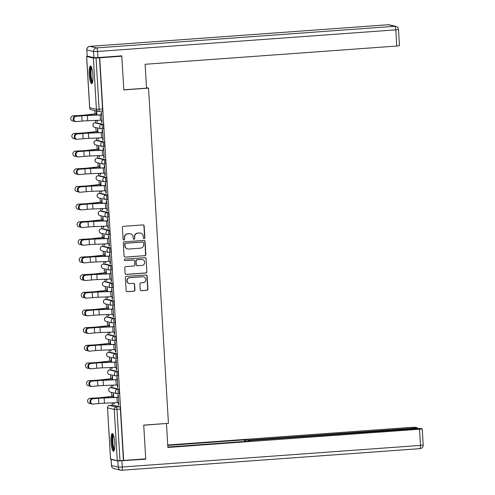 <?xml version="1.0" encoding="UTF-8"?>
<svg xmlns="http://www.w3.org/2000/svg" width="495" height="495" viewBox="0 0 495 495"><rect width="100%" height="100%" fill="white"/><g stroke="black" fill="none" stroke-linecap="round" stroke-linejoin="round"><path stroke-width="0.74" d="M144.138 238.578A0.78 0.761 102.9 0 0 144.856 237.742L144.156 225.943A1.114 1.089 102.9 0 0 142.999 224.909L123.41 226.333A1.114 1.089 102.9 0 0 122.389 227.521L123.094 239.32A0.78 0.761 102.9 0 0 123.899 240.044A0.78 0.761 102.9 0 0 124.616 239.209L124.523 237.687A3.57 3.484 102.9 0 1 127.797 233.875L129.43 233.758A3.57 3.484 102.9 0 1 133.118 237.062L133.211 238.59A0.78 0.761 102.9 0 0 134.021 239.314A0.78 0.761 102.9 0 0 134.733 238.479L134.646 236.95A3.57 3.484 102.9 0 1 137.913 233.145L139.547 233.027A3.57 3.484 102.9 0 1 143.241 236.325L143.333 237.854A0.78 0.761 102.9 0 0 144.138 238.578M143.804 238.522A0.78 0.761 102.9 0 0 144.62 237.693L143.915 225.887A1.114 1.089 102.9 0 0 143.197 224.916M123.564 239.988A0.78 0.761 102.9 0 0 124.375 239.159L124.523 237.687M133.681 239.258A0.78 0.761 102.9 0 0 134.498 238.423L134.646 236.95M117.829 393.698L118.992 393.618A2.271 0.47 -94.1 0 0 119.023 393.618A2.271 0.47 -94.1 0 0 119.326 391.39A2.271 0.47 -94.1 0 0 118.72 389.089L111.994 387.548A2.271 0.47 -94.1 0 0 111.963 387.542A2.271 0.47 -94.1 0 0 111.938 387.548M116.783 376.045L117.94 375.965A2.271 0.47 -94.1 0 0 117.971 375.965A2.271 0.47 -94.1 0 0 118.28 373.737A2.271 0.47 -94.1 0 0 117.674 371.436L110.948 369.889A2.271 0.47 -94.1 0 0 110.917 369.889A2.271 0.47 -94.1 0 0 110.886 369.895M115.731 358.392L116.894 358.312A2.271 0.47 -94.1 0 0 116.925 358.312A2.271 0.47 -94.1 0 0 117.228 356.084A2.271 0.47 -94.1 0 0 116.622 353.783L109.896 352.236A2.271 0.47 -94.1 0 0 109.865 352.236A2.271 0.47 -94.1 0 0 109.841 352.242M114.685 340.739L115.842 340.653A2.271 0.47 -94.1 0 0 115.873 340.659A2.271 0.47 -94.1 0 0 116.183 338.432A2.271 0.47 -94.1 0 0 115.576 336.13L108.85 334.583A2.271 0.47 -94.1 0 0 108.82 334.583A2.271 0.47 -94.1 0 0 108.789 334.589M107.799 316.93A2.271 0.47 -94.1 0 0 107.768 316.93A2.271 0.47 -94.1 0 0 107.743 316.936L106.549 317.017A2.271 0.47 85.9 0 1 106.58 317.017L113.306 318.563A2.271 0.47 85.9 0 1 113.912 320.865A2.271 0.47 85.9 0 1 113.603 323.093A2.271 0.47 85.9 0 1 113.578 323.087A2.271 2.221 -77.1 0 1 111.227 320.989A2.271 2.221 -77.1 0 1 113.306 318.563L114.524 318.477L107.799 316.93L106.58 317.017A2.271 2.221 102.9 0 0 104.495 319.442A2.271 2.221 -77.1 0 0 106.208 321.496L112.934 323.043A2.271 2.271 0 0 0 113.603 323.093L114.828 323.006A2.271 0.47 -94.1 0 0 115.131 320.772A2.271 0.47 -94.1 0 0 114.524 318.477M112.588 305.434L113.745 305.347A2.271 0.47 -94.1 0 0 113.776 305.347A2.271 0.47 -94.1 0 0 114.085 303.119A2.271 0.47 -94.1 0 0 113.479 300.818L106.753 299.277A2.271 0.47 -94.1 0 0 106.722 299.271A2.271 0.47 -94.1 0 0 106.691 299.277M111.536 287.774L112.699 287.694A2.271 0.47 -94.1 0 0 112.73 287.694A2.271 0.47 -94.1 0 0 113.033 285.466A2.271 0.47 -94.1 0 0 112.427 283.165L105.701 281.624A2.271 0.47 -94.1 0 0 105.67 281.618A2.271 0.47 -94.1 0 0 105.645 281.624M110.49 270.122L111.647 270.041A2.271 0.47 -94.1 0 0 111.678 270.041A2.271 0.47 -94.1 0 0 111.988 267.814A2.271 0.47 -94.1 0 0 111.381 265.512L104.655 263.965A2.271 0.47 -94.1 0 0 104.624 263.965A2.271 0.47 -94.1 0 0 104.594 263.971M109.438 252.469L110.602 252.382A2.271 0.47 -94.1 0 0 110.633 252.388A2.271 0.47 -94.1 0 0 110.936 250.161A2.271 0.47 -94.1 0 0 110.329 247.859L103.603 246.312A2.271 0.47 -94.1 0 0 103.573 246.312A2.271 0.47 -94.1 0 0 103.548 246.318M108.393 234.816L109.55 234.729A2.271 0.47 -94.1 0 0 109.581 234.735A2.271 0.47 -94.1 0 0 109.89 232.508A2.271 0.47 -94.1 0 0 109.284 230.206L102.558 228.659A2.271 0.47 -94.1 0 0 102.527 228.659A2.271 0.47 -94.1 0 0 102.496 228.665M107.341 217.163L108.504 217.076A2.271 0.47 -94.1 0 0 108.535 217.082A2.271 0.47 -94.1 0 0 108.838 214.849A2.271 0.47 -94.1 0 0 108.232 212.553L101.506 211.006A2.271 0.47 -94.1 0 0 101.475 211.006A2.271 0.47 -94.1 0 0 101.45 211.012M106.295 199.51L107.452 199.423A2.271 0.47 -94.1 0 0 107.483 199.423A2.271 0.47 -94.1 0 0 107.792 197.196A2.271 0.47 -94.1 0 0 107.186 194.894L100.454 193.353A2.271 0.47 -94.1 0 0 100.429 193.347A2.271 0.47 -94.1 0 0 100.398 193.353M105.243 181.851L106.406 181.77A2.271 0.47 -94.1 0 0 106.437 181.77A2.271 0.47 -94.1 0 0 106.741 179.543A2.271 0.47 -94.1 0 0 106.134 177.241L99.408 175.7A2.271 0.47 -94.1 0 0 99.377 175.694A2.271 0.47 -94.1 0 0 99.347 175.7M104.198 164.198L105.355 164.117A2.271 0.47 -94.1 0 0 105.385 164.117A2.271 0.47 -94.1 0 0 105.695 161.89A2.271 0.47 -94.1 0 0 105.089 159.588L98.357 158.041A2.271 0.47 -94.1 0 0 98.332 158.041A2.271 0.47 -94.1 0 0 98.301 158.047M103.146 146.545L104.309 146.458A2.271 0.47 -94.1 0 0 104.334 146.464A2.271 0.47 -94.1 0 0 104.643 144.237A2.271 0.47 -94.1 0 0 104.037 141.935L97.311 140.388A2.271 0.47 -94.1 0 0 97.28 140.388A2.271 0.47 -94.1 0 0 97.249 140.394M102.1 128.892L103.257 128.805A2.271 0.47 -94.1 0 0 103.288 128.811A2.271 0.47 -94.1 0 0 103.597 126.584A2.271 0.47 -94.1 0 0 102.991 124.282L96.259 122.735A2.271 0.47 -94.1 0 0 96.234 122.735A2.271 0.47 -94.1 0 0 96.203 122.741M92.905 75.228A8.861 1.819 -94.1 0 0 90.412 65.965A8.861 1.819 -94.1 0 0 89.199 74.38A8.861 1.819 -94.1 0 0 91.693 83.636A8.861 1.819 -94.1 0 0 92.905 75.228M114.747 442.796A8.861 1.819 -94.1 0 0 112.254 433.533A8.861 1.819 -94.1 0 0 111.035 441.942A8.861 1.819 -94.1 0 0 113.528 451.205A8.861 1.819 -94.1 0 0 114.747 442.796M140.233 289.649A1.114 1.089 102.9 0 0 141.391 290.683L146.885 290.28A1.114 1.089 102.9 0 0 147.906 289.092L147.126 275.987A1.114 1.089 102.9 0 0 145.976 274.954L126.386 276.371A1.114 1.089 102.9 0 0 125.365 277.559L126.145 290.67A1.114 1.089 102.9 0 0 127.295 291.704L133.935 291.221A1.114 1.089 102.9 0 0 134.956 290.033L134.621 284.421A1.114 1.089 102.9 0 0 133.471 283.387L130.179 283.629A2.982 2.914 102.9 0 1 127.097 280.436A2.982 2.914 102.9 0 1 129.826 277.683L142.721 276.748A2.982 2.914 102.9 0 1 145.802 279.947A2.982 2.914 102.9 0 1 143.074 282.695L140.92 282.849A1.114 1.089 102.9 0 0 139.899 284.037L140.233 289.649M120.675 55.929L121.807 56.189L123.806 89.917L148.531 88.122L168.442 423.324L143.723 425.112L145.728 458.84L123.663 460.437L99.742 57.791L96.067 57.983L99.111 109.247A2.271 0.47 85.9 0 1 98.802 111.406A2.271 0.47 85.9 0 1 98.771 111.4A2.271 2.221 102.9 0 1 98.128 111.35A2.271 2.271 0 0 0 98.802 111.406L102.236 111.152A2.271 0.47 85.9 0 1 102.211 111.152L98.833 111.4M121.807 56.189L99.742 57.791M144.831 255.736A1.114 1.089 102.9 0 0 145.852 254.548L145.072 241.436A1.114 1.089 102.9 0 0 143.921 240.409L124.332 241.826A1.114 1.089 102.9 0 0 123.311 243.014L124.09 256.125A1.114 1.089 102.9 0 0 125.241 257.153L144.596 255.68A1.114 1.089 102.9 0 0 145.617 254.492L144.837 241.387A1.114 1.089 102.9 0 0 144.113 240.409M146.099 258.712L146.879 271.817A1.114 1.089 102.9 0 1 145.858 273.011L126.268 274.428A1.114 1.089 102.9 0 1 125.117 273.395L124.783 267.789A1.114 1.089 102.9 0 1 125.804 266.595L133.749 266.019A1.114 1.089 102.9 0 0 134.77 264.831L134.547 261.113A1.114 1.089 102.9 0 0 133.396 260.079L125.124 260.679A0.78 0.761 102.9 0 1 124.319 259.844A0.78 0.761 102.9 0 1 125.031 259.12L144.948 257.678A1.114 1.089 102.9 0 1 146.099 258.712L146.879 271.817M112.984 405.207A2.271 0.47 85.9 0 1 113.015 405.195A2.271 0.47 85.9 0 1 113.046 405.201L119.771 406.742L116.331 406.995A2.271 0.47 85.9 0 1 116.944 409.365L119.988 460.628L117.296 460.684L110.564 459.082M94.836 110.595L95.034 113.906M95.417 120.409L95.56 122.785M95.844 127.574L96.08 131.559M96.469 138.062L96.612 140.438M96.896 145.227L97.131 149.212M97.515 155.715L97.657 158.091M97.942 162.88L98.177 166.865M98.567 173.368L98.709 175.744M98.994 180.533L99.229 184.517M99.613 191.021L99.755 193.397M100.04 198.186L100.281 202.17M100.664 208.68L100.807 211.049M101.091 215.845L101.326 219.829M101.71 226.333L101.852 228.709M102.137 233.498L102.378 237.482M102.762 243.986L102.904 246.362M103.189 251.151L103.424 255.135M103.808 261.638L103.95 264.014M104.235 268.804L104.476 272.788M104.86 279.291L105.002 281.667M105.287 286.457L105.522 290.441M105.911 296.951L106.048 299.32M106.332 304.109L106.574 308.094M106.957 314.603L107.099 316.973M107.384 321.769L107.619 325.753M108.009 332.256L108.145 334.632M108.43 339.421L108.671 343.406M109.055 349.909L109.197 352.285M109.482 357.074L109.717 361.059M110.107 367.562L110.243 369.938M110.527 374.727L110.769 378.712M111.152 385.215L111.295 387.591M111.579 392.38L111.814 396.365M112.204 402.874L112.34 405.244M123.663 460.437L119.988 460.628M87.85 56.263L86.65 56.492L93.376 58.033L96.067 57.983M96.915 120.347L96.983 121.448L97.336 121.424M96.983 121.448L97.342 121.535L97.267 120.334M101.593 120.149L101.735 122.543L102.088 122.519M101.735 122.543L102.094 122.624L101.487 112.439L101.135 112.359L101.283 114.852L101.63 114.828M102.644 137.802L102.787 140.196L103.139 140.277L102.539 130.092L102.18 130.012L102.329 132.505L102.682 132.481M98.004 132.685L97.781 129.003L97.428 128.917L97.577 131.416M97.967 138L98.029 139.101L98.381 139.076M98.029 139.101L98.387 139.188L98.319 137.987M102.787 140.196L103.133 140.172M103.69 155.461L103.832 157.849L104.191 157.93L103.585 147.745L103.232 147.665L103.381 150.164L103.727 150.133M99.05 150.344L98.833 146.656L98.474 146.576L98.623 149.069M99.012 155.659L99.08 156.76L99.433 156.736M99.08 156.76L99.439 156.841L99.365 155.64M103.832 157.849L104.185 157.825M104.742 173.114L104.884 175.502L105.237 175.583L104.637 165.398L104.278 165.318L104.426 167.817M100.101 167.997L99.879 164.309L99.526 164.229L99.674 166.722L88.444 167.984A7.041 0.433 176.6 0 1 83.086 168.418L76.36 168.869A2.611 2.599 -126.5 0 0 74.071 172.347A2.611 2.599 -126.5 0 0 76.669 174.073L77.195 174.042M100.064 173.312L100.126 174.413L100.479 174.388M100.126 174.413L100.485 174.494L100.417 173.299M104.884 175.502L105.231 175.478M105.788 190.767L105.93 193.155L106.289 193.242L105.683 183.057L105.33 182.971L105.478 185.47M77.412 186.522L84.001 186.169A8.52 0.526 -3.4 0 0 90.48 185.65L101.054 184.449L101.122 185.65L100.931 181.962L100.572 181.882L100.72 184.375L89.49 185.644A7.041 0.433 176.6 0 1 84.138 186.071L77.412 186.522A2.611 2.599 -126.5 0 0 75.122 190A2.611 2.599 -126.5 0 0 77.721 191.726L78.247 191.701M101.11 190.965L101.178 192.066L101.531 192.041M101.178 192.066L101.537 192.147L101.463 190.952M105.93 193.155L106.283 193.13M106.84 208.42L106.982 210.814L107.341 210.895L106.734 200.71L106.376 200.63L106.524 203.123M78.457 204.175L85.053 203.822A8.52 0.526 -3.4 0 0 91.532 203.303L102.1 202.102L102.174 203.303L101.976 199.615L101.624 199.535L101.772 202.034L90.542 203.297A7.041 0.433 176.6 0 1 85.183 203.723L78.457 204.175A2.611 2.599 -126.5 0 0 76.168 207.659A2.611 2.599 -126.5 0 0 78.767 209.379L79.293 209.354M102.162 208.618L102.23 209.719L102.576 209.694M102.23 209.719L102.583 209.8L102.515 208.605M106.982 210.814L107.328 210.783M107.885 226.073L108.028 228.467L108.386 228.548L107.78 218.363L107.427 218.283L107.576 220.776M103.245 220.956L103.028 217.268L102.669 217.187L102.818 219.687M103.208 226.271L103.276 227.372L103.628 227.347M103.276 227.372L103.634 227.459L103.56 226.258M108.028 228.467L108.38 228.442M108.937 243.732L109.079 246.12L109.438 246.201L108.832 236.016L108.473 235.936L108.622 238.429M104.297 238.615L104.074 234.927L103.721 234.84L103.87 237.34M104.259 243.93L104.327 245.025L104.674 245M104.327 245.025L104.68 245.112L104.612 243.911M109.079 246.12L109.432 246.095M109.983 261.385L110.125 263.773L110.484 263.854L109.878 253.669L109.525 253.588L109.673 256.088M105.342 256.268L105.126 252.58L104.767 252.5L104.915 254.993M105.305 261.583L105.373 262.684L105.726 262.659M105.373 262.684L105.732 262.765L105.658 261.57M110.125 263.773L110.478 263.748M111.035 279.038L111.177 281.426L111.536 281.513L110.93 271.322L110.571 271.241L110.719 273.741M106.394 273.921L106.171 270.233L105.819 270.152L105.967 272.646M106.357 279.236L106.425 280.337L106.772 280.312M106.425 280.337L106.778 280.418L106.71 279.223M111.177 281.426L111.53 281.401M112.08 296.691L112.223 299.079L112.582 299.166L111.975 288.981L111.623 288.894L111.771 291.394L112.117 291.369M107.44 291.574L107.223 287.886L106.864 287.805L107.013 290.299M107.403 296.889L107.471 297.99L107.823 297.965M107.471 297.99L107.83 298.07L107.755 296.876M112.223 299.079L112.575 299.054M113.132 314.344L113.275 316.738L113.633 316.819L113.027 306.634L112.668 306.553L112.817 309.047L113.169 309.022M108.492 309.226L108.269 305.539L107.916 305.458L108.065 307.958M108.455 314.542L108.523 315.643L108.869 315.618M108.523 315.643L108.875 315.723L108.807 314.529M113.275 316.738L113.627 316.713M114.178 331.996L114.32 334.391L114.679 334.471L114.073 324.287L113.72 324.206L113.869 326.7L114.215 326.675M109.537 326.879L109.321 323.198L108.962 323.111L109.11 325.611M109.506 332.195L109.568 333.296L109.921 333.271M109.568 333.296L109.927 333.382L109.853 332.182M114.32 334.391L114.673 334.366M115.23 349.656L115.372 352.044L115.731 352.124L115.125 341.94L114.766 341.859L114.914 344.353M110.589 344.539L110.366 340.851L110.014 340.764L110.162 343.264M110.552 349.854L110.62 350.955L110.967 350.924M110.62 350.955L110.973 351.035L110.905 349.835M115.372 352.044L115.725 352.019M116.282 367.309L116.418 369.697L116.777 369.777L116.17 359.593L115.818 359.512L115.966 362.012M87.9 363.064L94.489 362.711A8.52 0.526 -3.4 0 0 100.968 362.192L111.542 360.985L111.616 362.192L111.418 358.504L111.059 358.423L111.208 360.917L99.978 362.179A7.041 0.433 176.6 0 1 94.625 362.612L87.9 363.064A2.611 2.599 -126.5 0 0 85.61 366.541A2.611 2.599 -126.5 0 0 88.209 368.268L88.735 368.237M111.604 367.507L111.666 368.608L112.019 368.583M111.666 368.608L112.025 368.688L111.95 367.494M116.418 369.697L116.77 369.672M117.327 384.962L117.47 387.35L117.829 387.436L117.222 377.246L116.863 377.165L117.012 379.665M88.945 380.717L95.541 380.364A8.52 0.526 -3.4 0 0 102.02 379.844L112.594 378.644L112.662 379.844L112.464 376.157L112.111 376.076L112.26 378.57L101.029 379.838A7.041 0.433 176.6 0 1 95.671 380.265L88.945 380.717A2.611 2.599 -126.5 0 0 86.656 384.194A2.611 2.599 -126.5 0 0 89.255 385.921L89.781 385.896M112.65 385.16L112.718 386.261L113.064 386.236M112.718 386.261L113.07 386.341L113.002 385.147M117.47 387.35L117.822 387.325M118.379 402.614L118.515 405.003L118.874 405.089L118.268 394.905L117.915 394.818L118.064 397.318M89.997 398.37A2.611 2.599 -126.5 0 0 88.599 398.871L88.729 398.772A2.611 2.599 53.5 0 1 90.127 398.271L96.587 398.017A8.52 0.526 -3.4 0 0 103.065 397.497L113.64 396.297L113.714 397.497L113.516 393.81L113.157 393.729L113.306 396.229M148.531 88.122L146.501 87.658M96.952 115.032L96.735 111.344L96.376 111.264L96.525 113.763M113.701 402.812L113.763 403.914L114.116 403.889M113.763 403.914L114.122 403.994L114.048 402.8M118.515 405.003L118.868 404.978M113.633 323.087L114.797 323A2.271 0.47 -94.1 0 0 114.828 323.006M123.428 460.381L120.378 409.118A2.271 0.47 -94.1 0 0 119.771 406.742M99.507 57.736L102.552 108.999A2.271 0.47 85.9 0 1 102.236 111.152M140.555 233.102L140.32 233.046A3.57 3.484 102.9 0 0 139.312 232.972L139.547 233.027M134.405 236.895A3.57 3.484 102.9 0 1 137.678 233.089L139.312 232.972M130.439 233.838L130.197 233.782A3.57 3.484 102.9 0 0 129.189 233.702L129.43 233.758M124.288 237.631A3.57 3.484 102.9 0 1 127.555 233.826L129.189 233.702M124.808 257.097A1.114 1.089 102.9 0 0 125.006 257.103L144.596 255.68M143.624 242.773A0.78 0.761 102.9 0 0 142.814 242.049L125.625 243.292A0.78 0.761 102.9 0 0 124.907 244.128L125 245.737A3.57 3.484 102.9 0 0 128.694 249.041L140.45 248.187A3.57 3.484 102.9 0 0 143.717 244.381L143.624 242.773M143.036 242.067L142.801 242.012A0.78 0.761 102.9 0 0 142.579 241.993L142.814 242.049M127.685 248.96L127.45 248.911A3.57 3.484 102.9 0 1 124.765 245.681L124.672 244.072A0.78 0.761 102.9 0 1 125.383 243.237L142.579 241.993M125.835 274.372A1.114 1.089 102.9 0 0 126.033 274.372L145.623 272.955A1.114 1.089 102.9 0 0 146.644 271.767M133.712 260.104L133.471 260.048A1.114 1.089 102.9 0 0 133.155 260.024L125.124 260.679M141.991 265.425A2.982 2.914 102.9 0 0 142.48 259.547A2.982 2.914 102.9 0 0 141.638 259.479L137.096 259.813A1.114 1.089 102.9 0 0 136.076 261.001L136.292 264.72A1.114 1.089 102.9 0 0 137.449 265.753L141.991 265.425M142.48 259.547L142.244 259.491A2.982 2.914 102.9 0 0 141.403 259.43L141.638 259.479M137.134 265.728L136.892 265.673A1.114 1.089 102.9 0 1 136.057 264.664L135.834 260.945A1.114 1.089 102.9 0 1 136.855 259.757L141.403 259.43M145.864 258.656A1.114 1.089 102.9 0 0 145.14 257.685M143.562 276.816L143.327 276.761A2.982 2.914 102.9 0 0 142.48 276.699L142.721 276.748M129.331 283.561L129.096 283.511A2.982 2.914 102.9 0 1 129.585 277.633L142.48 276.699M126.862 291.642A1.114 1.089 102.9 0 0 127.06 291.648L133.7 291.165A1.114 1.089 102.9 0 0 134.72 289.977L134.386 284.365A1.114 1.089 102.9 0 0 133.662 283.394M140.957 290.621A1.114 1.089 102.9 0 0 141.149 290.627L146.644 290.225A1.114 1.089 102.9 0 0 147.671 289.037L146.891 275.932A1.114 1.089 102.9 0 0 146.167 274.954M71.812 116.405L71.948 116.306A2.611 2.599 53.5 0 1 73.347 115.805L73.217 115.904A2.611 2.599 -126.5 0 0 70.927 119.388A2.611 2.599 -126.5 0 0 73.526 121.108L74.052 121.083M73.217 115.904L79.806 115.552A8.52 0.526 -3.4 0 0 86.285 115.032L96.884 113.831M96.878 113.739L85.295 115.026A7.041 0.433 176.6 0 1 79.942 115.453L73.347 115.805M75.995 116.412A2.611 2.277 92.9 0 0 73.873 119.066A2.611 2.277 92.9 0 0 76.02 121.628A2.611 2.277 92.9 0 0 76.304 121.622L82.071 121.077L81.762 115.873L75.271 116.375L81.038 115.836A8.52 0.526 176.6 0 1 87.838 115.391L101.302 114.852M76.02 121.628L75.296 121.591A2.611 2.277 -87.1 0 1 73.149 119.029A2.611 2.277 -87.1 0 1 75.271 116.375M101.636 114.92L87.38 115.502A7.041 0.433 -3.4 0 0 81.762 115.873M101.945 120.124L87.689 120.712A7.041 0.433 -3.4 0 0 82.071 121.077M72.864 134.065L73 133.966A2.611 2.599 53.5 0 1 74.398 133.458L74.262 133.557A2.611 2.599 -126.5 0 0 71.973 137.041A2.611 2.599 -126.5 0 0 74.572 138.767L75.098 138.736M74.262 133.557L80.858 133.204A8.52 0.526 -3.4 0 0 87.337 132.691L97.905 131.484L97.979 132.691M97.923 131.392L86.347 132.679A7.041 0.433 176.6 0 1 80.988 133.106L74.398 133.458M73.91 151.718L74.046 151.619A2.611 2.599 53.5 0 1 75.444 151.117L75.314 151.21A2.611 2.599 -126.5 0 0 73.025 154.694A2.611 2.599 -126.5 0 0 75.624 156.42L76.15 156.389M75.314 151.21L81.904 150.857A8.52 0.526 -3.4 0 0 88.382 150.344L98.957 149.137L99.025 150.344M98.975 149.044L87.392 150.332A7.041 0.433 176.6 0 1 82.04 150.758L75.444 151.117M146.526 88.153L145.109 64.276L396.767 46.041L395.808 29.855L97.583 51.468L97.948 57.575L121.782 55.848L123.8 89.799L146.526 88.153M87.182 56.108L93.908 57.655L93.549 51.542L86.817 50.001L87.182 56.108L86.817 50.001A3.409 3.329 102.9 0 1 89.942 46.363L96.667 47.91L394.892 26.297L388.167 24.756L89.942 46.363A3.409 0.699 -94.1 0 0 89.898 46.357A3.409 0.699 -94.1 0 0 89.849 46.369M389.132 24.83A3.409 3.409 0 0 0 388.123 24.75A3.409 0.699 -94.1 0 1 388.167 24.756A3.409 3.329 -77.1 0 1 389.132 24.83L395.858 26.371A3.409 3.329 102.9 0 0 394.892 26.297A3.409 0.699 -94.1 0 1 395.808 29.855L398.5 29.49L399.459 45.676L396.767 46.041M97.948 57.575L93.908 57.655M117.872 460.981L111.146 459.434L111.505 465.548L118.237 467.094L117.872 460.981L145.747 459.174L143.729 425.23L166.079 423.491M166.456 423.578L167.873 447.455L419.537 429.221L422.223 428.856L420.342 428.404L251.113 440.451L248.428 440.816L248.521 441.193M167.848 447.035L249.622 441.113L248.502 440.853M414.643 428.602L414.612 428.095L417.229 427.686L415.423 427.272L411.382 427.352L167.731 445.005M245.464 441.41L245.39 440.142L244.27 439.882L167.756 445.426M245.39 440.142L249.431 440.061L249.461 440.606M414.612 428.095L249.431 440.061M145.747 459.174L144.614 458.921M244.369 441.49L244.27 439.882M92.516 82.38A7.666 1.578 85.9 0 1 92.392 82.38A7.666 1.578 85.9 0 1 90.35 74.553A7.666 1.578 85.9 0 1 91.408 67.091M90.901 66.231A8.805 1.813 -94.1 0 0 90.133 74.869A8.805 1.813 -94.1 0 0 92.138 83.308M91.68 67.803A7.097 1.46 -94.1 0 0 91.037 74.807A7.097 1.46 -94.1 0 0 92.683 81.638M114.357 449.949A7.666 1.578 85.9 0 1 114.234 449.943A7.666 1.578 85.9 0 1 112.186 442.122A7.666 1.578 85.9 0 1 113.25 434.66M112.742 433.793A8.805 1.813 -94.1 0 0 111.969 442.437A8.805 1.813 -94.1 0 0 113.98 450.877M113.522 435.371A7.097 1.46 -94.1 0 0 112.879 442.369A7.097 1.46 -94.1 0 0 114.524 449.206M77.041 134.071A2.611 2.277 92.9 0 0 74.918 136.719A2.611 2.277 92.9 0 0 77.065 139.281A2.611 2.277 92.9 0 0 77.35 139.274L83.123 138.73L82.814 133.526L76.323 134.034L82.09 133.489A8.52 0.526 176.6 0 1 88.883 133.044L102.354 132.505M77.065 139.281L76.341 139.244A2.611 2.277 -87.1 0 1 74.194 136.682A2.611 2.277 -87.1 0 1 76.323 134.034M102.688 132.573L88.432 133.155A7.041 0.433 -3.4 0 0 82.814 133.526M102.991 137.783L88.741 138.365A7.041 0.433 -3.4 0 0 83.123 138.73M78.092 151.724A2.611 2.277 92.9 0 0 75.97 154.372A2.611 2.277 92.9 0 0 78.117 156.934A2.611 2.277 92.9 0 0 78.402 156.927L84.169 156.383L83.859 151.179L77.369 151.687L83.135 151.142A8.52 0.526 176.6 0 1 89.935 150.697L103.399 150.158M78.117 156.934L77.393 156.896A2.611 2.277 -87.1 0 1 75.246 154.335A2.611 2.277 -87.1 0 1 77.369 151.687M103.733 150.226L89.477 150.814A7.041 0.433 -3.4 0 0 83.859 151.179M104.043 155.436L89.787 156.018A7.041 0.433 -3.4 0 0 84.169 156.383M74.962 169.37L75.098 169.271A2.611 2.599 53.5 0 1 76.496 168.77M76.36 168.869L82.956 168.517A8.52 0.526 -3.4 0 0 89.434 167.997L100.027 166.79M100.021 166.697L99.693 166.722M76.013 187.023L76.143 186.924A2.611 2.599 53.5 0 1 77.542 186.423M101.073 184.35L100.745 184.375M77.059 204.676L77.195 204.577A2.611 2.599 53.5 0 1 78.594 204.076M102.118 202.01L101.791 202.028M79.138 169.377A2.611 2.277 92.9 0 0 77.016 172.031A2.611 2.277 92.9 0 0 79.163 174.587A2.611 2.277 92.9 0 0 79.448 174.58L85.22 174.042L84.911 168.832L78.42 169.34L84.187 168.795A8.52 0.526 176.6 0 1 90.981 168.35L104.779 167.793M79.163 174.587L78.439 174.549A2.611 2.277 -87.1 0 1 76.298 171.994A2.611 2.277 -87.1 0 1 78.42 169.34M104.785 167.885L90.529 168.467A7.041 0.433 -3.4 0 0 84.911 168.832M105.095 173.089L90.839 173.671A7.041 0.433 -3.4 0 0 85.22 174.042M80.19 187.03A2.611 2.277 92.9 0 0 78.068 189.684A2.611 2.277 92.9 0 0 80.215 192.239A2.611 2.277 92.9 0 0 80.499 192.233L86.266 191.695L85.957 186.485L79.466 186.992L85.233 186.448A8.52 0.526 176.6 0 1 92.033 186.009L105.825 185.446M80.215 192.239L79.491 192.202A2.611 2.277 -87.1 0 1 77.344 189.647A2.611 2.277 -87.1 0 1 79.466 186.992M105.831 185.538L91.575 186.12A7.041 0.433 -3.4 0 0 85.957 186.485M106.14 190.742L91.884 191.324A7.041 0.433 -3.4 0 0 86.266 191.695M81.242 204.683A2.611 2.277 92.9 0 0 79.113 207.337A2.611 2.277 92.9 0 0 81.26 209.899A2.611 2.277 92.9 0 0 81.545 209.892L87.318 209.348L87.009 204.144L80.518 204.645L86.285 204.107A8.52 0.526 176.6 0 1 93.079 203.662L106.877 203.099M81.26 209.899L80.537 209.861A2.611 2.277 -87.1 0 1 78.396 207.3A2.611 2.277 -87.1 0 1 80.518 204.645M106.883 203.191L92.627 203.773A7.041 0.433 -3.4 0 0 87.009 204.144M107.192 208.395L92.936 208.983A7.041 0.433 -3.4 0 0 87.318 209.348M78.111 222.335L78.241 222.236A2.611 2.599 53.5 0 1 79.639 221.729L79.509 221.828A2.611 2.599 -126.5 0 0 77.22 225.312A2.611 2.599 -126.5 0 0 79.819 227.038L80.345 227.007M79.509 221.828L86.099 221.475A8.52 0.526 -3.4 0 0 92.577 220.956L103.177 219.755M103.17 219.662L91.587 220.949A7.041 0.433 176.6 0 1 86.235 221.376L79.639 221.729M82.288 222.335A2.611 2.277 92.9 0 0 80.165 224.99A2.611 2.277 92.9 0 0 82.312 227.552A2.611 2.277 92.9 0 0 82.597 227.545L88.364 227.001L88.054 221.797L81.564 222.298L87.33 221.76A8.52 0.526 176.6 0 1 94.13 221.315L107.922 220.751M82.312 227.552L81.588 227.514A2.611 2.277 -87.1 0 1 79.441 224.953A2.611 2.277 -87.1 0 1 81.564 222.298M107.929 220.844L93.673 221.426A7.041 0.433 -3.4 0 0 88.054 221.797M108.238 226.048L93.982 226.636A7.041 0.433 -3.4 0 0 88.364 227.001M79.157 239.988L79.293 239.889A2.611 2.599 53.5 0 1 80.691 239.382L80.555 239.481A2.611 2.599 -126.5 0 0 78.266 242.965A2.611 2.599 -126.5 0 0 80.864 244.691L81.39 244.66M80.555 239.481L87.151 239.128A8.52 0.526 -3.4 0 0 93.629 238.615L104.222 237.408M104.216 237.315L92.639 238.602A7.041 0.433 176.6 0 1 87.281 239.029L80.691 239.382M83.339 239.995A2.611 2.277 92.9 0 0 81.211 242.643A2.611 2.277 92.9 0 0 83.358 245.204A2.611 2.277 92.9 0 0 83.649 245.198L89.416 244.654L89.106 239.45L82.616 239.957L88.382 239.413A8.52 0.526 176.6 0 1 95.176 238.967L108.974 238.404M83.358 245.204L82.634 245.167A2.611 2.277 -87.1 0 1 80.493 242.606A2.611 2.277 -87.1 0 1 82.616 239.957M108.98 238.497L94.724 239.085A7.041 0.433 -3.4 0 0 89.106 239.45M109.29 243.707L95.034 244.289A7.041 0.433 -3.4 0 0 89.416 244.654M80.209 257.641L80.339 257.542A2.611 2.599 53.5 0 1 81.737 257.041L81.607 257.14A2.611 2.599 -126.5 0 0 79.318 260.618A2.611 2.599 -126.5 0 0 81.916 262.344L82.442 262.313M81.607 257.14L88.197 256.781A8.52 0.526 -3.4 0 0 94.675 256.268L105.274 255.061M105.268 254.968L93.685 256.255A7.041 0.433 176.6 0 1 88.333 256.688L81.737 257.041M84.385 257.647A2.611 2.277 92.9 0 0 82.263 260.296A2.611 2.277 92.9 0 0 84.41 262.857A2.611 2.277 92.9 0 0 84.695 262.851L90.461 262.307L90.152 257.103L83.661 257.61L89.428 257.066A8.52 0.526 176.6 0 1 96.228 256.62L110.02 256.057M84.41 262.857L83.686 262.82A2.611 2.277 -87.1 0 1 81.539 260.259A2.611 2.277 -87.1 0 1 83.661 257.61M90.461 262.307A7.041 0.433 -3.4 0 1 96.08 261.942L110.311 261.36L110.001 256.156L95.77 256.738A7.041 0.433 -3.4 0 0 90.152 257.103M81.254 275.294L81.39 275.195A2.611 2.599 53.5 0 1 82.789 274.694L82.653 274.793A2.611 2.599 -126.5 0 0 80.363 278.27A2.611 2.599 -126.5 0 0 82.962 279.997L83.488 279.966M82.653 274.793L89.249 274.44A8.52 0.526 -3.4 0 0 95.727 273.921L106.32 272.714M106.314 272.621L94.737 273.914A7.041 0.433 176.6 0 1 89.378 274.341L82.789 274.694M85.437 275.3A2.611 2.277 92.9 0 0 83.315 277.955A2.611 2.277 92.9 0 0 85.456 280.51A2.611 2.277 92.9 0 0 85.746 280.504L91.513 279.966L91.204 274.756L84.713 275.263L90.48 274.719A8.52 0.526 176.6 0 1 97.274 274.279L111.072 273.716M85.456 280.51L84.732 280.473A2.611 2.277 -87.1 0 1 82.591 277.918A2.611 2.277 -87.1 0 1 84.713 275.263M91.513 279.966A7.041 0.433 -3.4 0 1 97.131 279.595L111.363 279.013L111.053 273.809L96.822 274.391A7.041 0.433 -3.4 0 0 91.204 274.756M82.306 292.947L82.436 292.848A2.611 2.599 53.5 0 1 83.834 292.347L83.705 292.446A2.611 2.599 -126.5 0 0 81.415 295.93A2.611 2.599 -126.5 0 0 84.014 297.65L84.54 297.625M83.705 292.446L90.294 292.093A8.52 0.526 -3.4 0 0 96.773 291.574L107.372 290.367M107.366 290.274L95.783 291.567A7.041 0.433 176.6 0 1 90.43 291.994L83.834 292.347M86.483 292.953A2.611 2.277 92.9 0 0 84.36 295.608A2.611 2.277 92.9 0 0 86.507 298.163A2.611 2.277 92.9 0 0 86.792 298.157L92.559 297.619L92.249 292.409L85.759 292.916L91.525 292.378A8.52 0.526 176.6 0 1 98.326 291.932L111.79 291.394M86.507 298.163L85.783 298.132A2.611 2.277 -87.1 0 1 83.636 295.571A2.611 2.277 -87.1 0 1 85.759 292.916M112.124 291.462L97.868 292.044A7.041 0.433 -3.4 0 0 92.249 292.409M112.433 296.666L98.177 297.248A7.041 0.433 -3.4 0 0 92.559 297.619M83.352 310.6L83.488 310.501A2.611 2.599 53.5 0 1 84.886 310L84.75 310.099A2.611 2.599 -126.5 0 0 82.461 313.583A2.611 2.599 -126.5 0 0 85.06 315.303L85.585 315.278M84.75 310.099L91.346 309.746A8.52 0.526 -3.4 0 0 97.824 309.226L108.393 308.026L108.467 309.226M108.411 307.933L96.834 309.22A7.041 0.433 176.6 0 1 91.476 309.647L84.886 310M87.535 310.606A2.611 2.277 92.9 0 0 85.412 313.261A2.611 2.277 92.9 0 0 87.553 315.822A2.611 2.277 92.9 0 0 87.844 315.816L93.611 315.272L93.301 310.068L86.811 310.569L92.577 310.031A8.52 0.526 176.6 0 1 99.371 309.585L112.841 309.047M87.553 315.822L86.829 315.785A2.611 2.277 -87.1 0 1 84.688 313.224A2.611 2.277 -87.1 0 1 86.811 310.569M113.176 309.115L98.92 309.697A7.041 0.433 -3.4 0 0 93.301 310.068M113.485 314.319L99.229 314.907A7.041 0.433 -3.4 0 0 93.611 315.272M84.404 328.259L84.534 328.16A2.611 2.599 53.5 0 1 85.932 327.653L85.802 327.752A2.611 2.599 -126.5 0 0 83.513 331.235A2.611 2.599 -126.5 0 0 86.111 332.962L86.637 332.931M85.802 327.752L92.392 327.399A8.52 0.526 -3.4 0 0 98.87 326.886L109.445 325.679L109.519 326.886M109.463 325.586L97.88 326.873A7.041 0.433 176.6 0 1 92.528 327.3L85.932 327.653M88.58 328.259A2.611 2.277 92.9 0 0 86.458 330.914A2.611 2.277 92.9 0 0 88.605 333.475A2.611 2.277 92.9 0 0 88.89 333.469L94.656 332.925L94.347 327.721L87.856 328.228L93.623 327.684A8.52 0.526 176.6 0 1 100.423 327.238L113.887 326.7M88.605 333.475L87.881 333.438A2.611 2.277 -87.1 0 1 85.734 330.877A2.611 2.277 -87.1 0 1 87.856 328.228M114.221 326.768L99.965 327.35A7.041 0.433 -3.4 0 0 94.347 327.721M114.531 331.978L100.275 332.56A7.041 0.433 -3.4 0 0 94.656 332.925M85.449 345.912L85.585 345.813A2.611 2.599 53.5 0 1 86.984 345.306L86.848 345.405A2.611 2.599 -126.5 0 0 84.558 348.888A2.611 2.599 -126.5 0 0 87.157 350.615L87.683 350.584M86.848 345.405L93.444 345.052A8.52 0.526 -3.4 0 0 99.922 344.539L110.515 343.332M110.509 343.239L98.932 344.526A7.041 0.433 176.6 0 1 93.574 344.953L86.984 345.306M89.632 345.918A2.611 2.277 92.9 0 0 87.51 348.567A2.611 2.277 92.9 0 0 89.651 351.128A2.611 2.277 92.9 0 0 89.942 351.122L95.708 350.578L95.399 345.374L88.908 345.881L94.675 345.337A8.52 0.526 176.6 0 1 101.469 344.891L115.267 344.328M89.651 351.128L88.927 351.091A2.611 2.277 -87.1 0 1 86.786 348.529A2.611 2.277 -87.1 0 1 88.908 345.881M115.273 344.421L101.017 345.009A7.041 0.433 -3.4 0 0 95.399 345.374M115.583 349.631L101.326 350.213A7.041 0.433 -3.4 0 0 95.708 350.578M86.501 363.565L86.631 363.466A2.611 2.599 53.5 0 1 88.03 362.965M111.561 360.892L111.233 360.917M90.678 363.571A2.611 2.277 92.9 0 0 88.556 366.22A2.611 2.277 92.9 0 0 90.703 368.781A2.611 2.277 92.9 0 0 90.987 368.775L96.754 368.231L96.445 363.027L89.954 363.534L95.721 362.99A8.52 0.526 176.6 0 1 102.521 362.544L116.313 361.987M90.703 368.781L89.979 368.744A2.611 2.277 -87.1 0 1 87.832 366.189A2.611 2.277 -87.1 0 1 89.954 363.534M116.319 362.08L102.063 362.662A7.041 0.433 -3.4 0 0 96.445 363.027M116.628 367.284L102.372 367.865A7.041 0.433 -3.4 0 0 96.754 368.231M87.547 381.218L87.683 381.119A2.611 2.599 53.5 0 1 89.081 380.618M112.606 378.545L112.285 378.57M91.73 381.224A2.611 2.277 92.9 0 0 89.607 383.879A2.611 2.277 92.9 0 0 91.748 386.434A2.611 2.277 92.9 0 0 92.039 386.428L97.806 385.89L97.496 380.68L91.006 381.187L96.773 380.643A8.52 0.526 176.6 0 1 103.566 380.203L117.365 379.64M91.748 386.434L91.024 386.397A2.611 2.277 -87.1 0 1 88.883 383.842A2.611 2.277 -87.1 0 1 91.006 381.187M117.371 379.733L103.115 380.315A7.041 0.433 -3.4 0 0 97.496 380.68M117.68 384.937L103.424 385.518A7.041 0.433 -3.4 0 0 97.806 385.89M88.599 398.871A2.611 2.599 -126.5 0 0 90.307 403.574L90.833 403.549M113.658 396.198L102.075 397.491A7.041 0.433 176.6 0 1 96.723 397.918L90.127 398.271M92.775 398.877A2.611 2.277 92.9 0 0 90.653 401.532A2.611 2.277 92.9 0 0 92.8 404.087A2.611 2.277 92.9 0 0 93.085 404.081L98.852 403.543L98.542 398.333L92.051 398.84L97.818 398.302A8.52 0.526 176.6 0 1 104.618 397.856L118.41 397.293M92.8 404.087L92.076 404.056A2.611 2.277 -87.1 0 1 89.929 401.495A2.611 2.277 -87.1 0 1 92.051 398.84M118.416 397.386L104.16 397.968A7.041 0.433 -3.4 0 0 98.542 398.333M118.726 402.59L104.47 403.171A7.041 0.433 -3.4 0 0 98.852 403.543M110.713 387.641A2.271 0.47 85.9 0 1 110.744 387.635A2.271 0.47 85.9 0 1 110.775 387.635L117.501 389.181A2.271 0.47 85.9 0 1 118.107 391.477A2.271 0.47 85.9 0 1 117.804 393.711A2.271 0.47 85.9 0 1 117.773 393.704A2.271 2.221 -77.1 0 1 115.422 391.601A2.271 2.221 -77.1 0 1 117.501 389.181L118.72 389.089M111.994 387.548L110.775 387.635A2.271 2.221 102.9 0 0 108.69 390.06A2.271 2.221 -77.1 0 0 110.404 392.114L117.129 393.655A2.271 2.271 0 0 0 117.804 393.711L119.023 393.618M110.917 369.889L109.698 369.975A2.271 0.47 85.9 0 1 109.729 369.982L116.455 371.522A2.271 0.47 85.9 0 1 117.061 373.824A2.271 0.47 85.9 0 1 116.752 376.052A2.271 0.47 85.9 0 1 116.721 376.052A2.271 2.221 -77.1 0 1 114.37 373.948A2.271 2.221 -77.1 0 1 116.455 371.522L117.674 371.436M110.948 369.889L109.729 369.982A2.271 2.221 102.9 0 0 107.644 372.407A2.271 2.221 -77.1 0 0 109.352 374.455L116.078 376.002A2.271 2.271 0 0 0 116.752 376.052L117.971 375.965M109.865 352.236L108.646 352.322A2.271 0.47 85.9 0 1 108.677 352.329L115.403 353.869A2.271 0.47 85.9 0 1 116.009 356.171A2.271 0.47 85.9 0 1 115.706 358.399A2.271 0.47 85.9 0 1 115.675 358.399A2.271 2.221 -77.1 0 1 113.324 356.295A2.271 2.221 -77.1 0 1 115.403 353.869L116.622 353.783M109.896 352.236L108.677 352.329A2.271 2.221 102.9 0 0 106.592 354.748A2.271 2.221 -77.1 0 0 108.306 356.802L115.032 358.349A2.271 2.271 0 0 0 115.706 358.399L116.925 358.312M107.57 334.676A2.271 0.47 85.9 0 1 107.601 334.67A2.271 0.47 85.9 0 1 107.625 334.67L114.357 336.216A2.271 0.47 85.9 0 1 114.964 338.518A2.271 0.47 85.9 0 1 114.654 340.746A2.271 0.47 85.9 0 1 114.623 340.746A2.271 2.221 -77.1 0 1 112.272 338.642A2.271 2.221 -77.1 0 1 114.357 336.216L115.576 336.13M108.85 334.583L107.625 334.67A2.271 2.221 102.9 0 0 105.546 337.095A2.271 2.221 -77.1 0 0 107.254 339.149L113.98 340.696A2.271 2.271 0 0 0 114.654 340.746L115.873 340.659M106.722 299.271L105.503 299.364A2.271 0.47 85.9 0 1 105.528 299.364L112.26 300.911A2.271 0.47 85.9 0 1 112.866 303.212A2.271 0.47 85.9 0 1 112.557 305.44A2.271 0.47 85.9 0 1 112.526 305.434A2.271 2.221 -77.1 0 1 110.175 303.33A2.271 2.221 -77.1 0 1 112.26 300.911L113.479 300.818M106.753 299.277L105.528 299.364A2.271 2.221 102.9 0 0 103.449 301.789A2.271 2.221 -77.1 0 0 105.157 303.843L111.882 305.384A2.271 2.271 0 0 0 112.557 305.44L113.776 305.347M104.42 281.717A2.271 0.47 85.9 0 1 104.451 281.711A2.271 0.47 85.9 0 1 104.482 281.711L111.208 283.258A2.271 0.47 85.9 0 1 111.814 285.553A2.271 0.47 85.9 0 1 111.505 287.787A2.271 0.47 85.9 0 1 111.48 287.781A2.271 2.221 -77.1 0 1 109.129 285.677A2.271 2.221 -77.1 0 1 111.208 283.258L112.427 283.165M105.701 281.624L104.482 281.711A2.271 2.221 102.9 0 0 102.397 284.136A2.271 2.221 -77.1 0 0 104.111 286.19L110.837 287.731A2.271 2.271 0 0 0 111.505 287.787L112.73 287.694M104.624 263.965L103.406 264.052A2.271 0.47 85.9 0 1 103.43 264.058L110.162 265.598A2.271 0.47 85.9 0 1 110.769 267.9A2.271 0.47 85.9 0 1 110.459 270.128A2.271 0.47 85.9 0 1 110.428 270.128A2.271 2.221 -77.1 0 1 108.077 268.024A2.271 2.221 -77.1 0 1 110.162 265.598L111.381 265.512M104.655 263.965L103.43 264.058A2.271 2.221 102.9 0 0 101.351 266.477A2.271 2.221 -77.1 0 0 103.059 268.531L109.785 270.078A2.271 2.271 0 0 0 110.459 270.128L111.678 270.041M102.323 246.405A2.271 0.47 85.9 0 1 102.354 246.399A2.271 0.47 85.9 0 1 102.385 246.405L109.11 247.946A2.271 0.47 85.9 0 1 109.717 250.247A2.271 0.47 85.9 0 1 109.407 252.475A2.271 0.47 85.9 0 1 109.383 252.475A2.271 2.221 -77.1 0 1 107.031 250.371A2.271 2.221 -77.1 0 1 109.11 247.946L110.329 247.859M103.603 246.312L102.385 246.405A2.271 2.221 102.9 0 0 100.299 248.824A2.271 2.221 -77.1 0 0 102.013 250.878L108.739 252.425A2.271 2.271 0 0 0 109.407 252.475L110.633 252.388M102.558 228.659L101.333 228.746A2.271 0.47 85.9 0 1 101.333 228.746L108.065 230.293A2.271 0.47 85.9 0 1 108.671 232.594A2.271 0.47 85.9 0 1 108.362 234.822A2.271 0.47 85.9 0 1 108.331 234.822A2.271 2.221 -77.1 0 1 105.98 232.718A2.271 2.221 -77.1 0 1 108.065 230.293L109.284 230.206M101.475 211.006L100.256 211.093A2.271 0.47 85.9 0 1 100.287 211.093L107.013 212.64A2.271 0.47 85.9 0 1 107.619 214.941A2.271 0.47 85.9 0 1 107.31 217.169A2.271 0.47 85.9 0 1 107.285 217.163A2.271 2.221 -77.1 0 1 104.934 215.065A2.271 2.221 -77.1 0 1 107.013 212.64L108.232 212.553M101.506 211.006L100.287 211.093A2.271 2.221 102.9 0 0 98.202 213.518A2.271 2.221 -77.1 0 0 99.91 215.572L106.642 217.113A2.271 2.271 0 0 0 107.31 217.169L108.535 217.082M100.429 193.347L99.21 193.44A2.271 0.47 85.9 0 1 99.235 193.44L105.967 194.987A2.271 0.47 85.9 0 1 106.574 197.288A2.271 0.47 85.9 0 1 106.264 199.516A2.271 0.47 85.9 0 1 106.233 199.51A2.271 2.221 -77.1 0 1 103.882 197.406A2.271 2.221 -77.1 0 1 105.967 194.987L107.186 194.894M100.454 193.353L99.235 193.44A2.271 2.221 102.9 0 0 97.156 195.865A2.271 2.221 -77.1 0 0 98.864 197.92L105.59 199.46A2.271 2.271 0 0 0 106.264 199.516L107.483 199.423M98.128 175.793A2.271 0.47 85.9 0 1 98.158 175.781A2.271 0.47 85.9 0 1 98.189 175.787L104.915 177.328A2.271 0.47 85.9 0 1 105.522 179.629A2.271 0.47 85.9 0 1 105.212 181.857A2.271 0.47 85.9 0 1 105.188 181.857A2.271 2.221 -77.1 0 1 102.836 179.753A2.271 2.221 -77.1 0 1 104.915 177.328L106.134 177.241M99.408 175.7L98.189 175.787A2.271 2.221 102.9 0 0 96.104 178.212A2.271 2.221 -77.1 0 0 97.812 180.26L104.544 181.807A2.271 2.271 0 0 0 105.212 181.857L106.437 181.77M97.076 158.14A2.271 0.47 85.9 0 1 97.113 158.128A2.271 0.47 85.9 0 1 97.138 158.134L103.87 159.675A2.271 0.47 85.9 0 1 104.47 161.976A2.271 0.47 85.9 0 1 104.167 164.204A2.271 0.47 85.9 0 1 104.136 164.204A2.271 2.221 -77.1 0 1 101.784 162.1A2.271 2.221 -77.1 0 1 103.87 159.675L105.089 159.588M98.357 158.041L97.138 158.134A2.271 2.221 102.9 0 0 95.059 160.553A2.271 2.221 -77.1 0 0 96.766 162.608L103.492 164.154A2.271 2.271 0 0 0 104.167 164.204L105.385 164.117M96.03 140.481A2.271 0.47 85.9 0 1 96.061 140.475A2.271 0.47 85.9 0 1 96.092 140.481L102.818 142.022A2.271 0.47 85.9 0 1 103.424 144.323A2.271 0.47 85.9 0 1 103.115 146.551A2.271 0.47 85.9 0 1 103.09 146.551A2.271 2.221 -77.1 0 1 100.739 144.447A2.271 2.221 -77.1 0 1 102.818 142.022L104.037 141.935M97.311 140.388L96.092 140.481A2.271 2.221 102.9 0 0 94.007 142.9A2.271 2.221 -77.1 0 0 95.714 144.955L102.446 146.501A2.271 2.271 0 0 0 103.115 146.551L104.334 146.464M103.288 128.811L102.069 128.898A2.271 2.271 0 0 1 101.395 128.849L94.669 127.302A2.271 2.221 -77.1 0 1 92.961 125.247A2.271 2.221 102.9 0 1 95.04 122.822L95.015 122.822A2.271 0.47 85.9 0 1 95.04 122.822L101.772 124.369A2.271 0.47 85.9 0 1 102.372 126.671A2.271 0.47 85.9 0 1 102.069 128.898A2.271 0.47 85.9 0 1 102.038 128.898A2.271 2.221 -77.1 0 1 99.687 126.794A2.271 2.221 -77.1 0 1 101.772 124.369L102.991 124.282M113.046 405.201L109.605 405.448L116.331 406.995A2.271 2.221 -77.1 0 0 114.252 409.414L107.526 407.874L110.571 459.137M117.296 460.684L114.252 409.414L120.378 409.118M86.65 56.492L89.694 107.755L96.42 109.302L93.376 58.033M100.961 233.225A2.271 2.221 -77.1 0 1 99.254 231.171A2.271 2.221 102.9 0 1 101.333 228.746A2.271 2.271 0 0 0 100.961 233.225L107.687 234.772A2.271 2.271 0 0 0 108.362 234.822L109.581 234.735M102.552 108.999L96.42 109.302A2.271 2.221 102.9 0 0 98.128 111.35L91.402 109.81A2.271 2.221 102.9 0 1 89.694 107.755L89.688 107.7M109.543 405.454A2.271 0.47 85.9 0 1 109.574 405.448A2.271 0.47 85.9 0 1 109.605 405.448A2.271 2.221 -77.1 0 0 107.526 407.874L110.521 459.113M96.859 113.831L96.927 115.032M96.228 113.887L96.302 115.057M79.806 115.552L79.831 115.948M86.285 115.032L86.309 115.459M101.921 120.13L101.611 114.92M100.454 120.211L100.145 115.007M87.689 120.712L87.38 115.502M97.28 131.54L97.348 132.716M80.858 133.204L80.877 133.601M87.337 132.691L87.361 133.112M98.326 149.199L98.4 150.369M81.904 150.857L81.929 151.253M88.382 150.344L88.407 150.765M86.743 49.958A3.409 3.409 0 0 1 89.898 46.357L388.123 24.75A3.409 0.699 -94.1 0 0 388.08 24.762M97.583 51.468A3.409 0.699 -94.1 0 0 96.667 47.91A3.409 3.329 -77.1 0 0 93.549 51.542L97.583 51.468M121.912 460.907L122.271 467.014L420.496 445.407A3.409 0.699 -94.1 0 1 420.032 448.643A3.409 0.699 -94.1 0 1 419.983 448.637L121.85 470.238M422.223 428.856L423.188 445.042L420.496 445.407L419.537 429.221M122.271 467.014L118.237 467.094A3.409 3.329 -77.1 0 0 120.799 470.17A3.409 3.409 0 0 0 121.807 470.25A3.409 0.699 -94.1 0 0 122.271 467.014M111.066 459.397L111.505 465.548A3.409 3.329 102.9 0 0 114.073 468.629L120.799 470.17A3.409 3.329 -77.1 0 0 121.764 470.244A3.409 0.699 -94.1 0 0 121.807 470.25L420.032 448.643A3.409 3.409 0 0 0 423.188 445.042M102.972 137.783L102.663 132.58M101.5 137.864L101.19 132.66M88.741 138.365L88.432 133.155M104.018 155.436L103.709 150.233M102.552 155.517L102.242 150.313M89.787 156.018L89.477 150.814M100.002 166.79L100.077 167.997M99.377 166.852L99.446 168.022M82.956 168.517L82.974 168.913M89.434 167.997L89.459 168.424M100.423 184.505L100.497 185.674M84.001 186.169L84.026 186.565M90.48 185.65L90.505 186.077M101.475 202.158L101.543 203.327M85.053 203.822L85.072 204.218M91.532 203.303L91.556 203.73M105.07 173.089L104.761 167.885M103.597 173.17L103.288 167.966M90.839 173.671L90.529 168.467M106.116 190.742L105.806 185.538M104.649 190.829L104.34 185.619M91.884 191.324L91.575 186.12M107.167 208.401L106.858 203.191M105.695 208.482L105.385 203.278M92.936 208.983L92.627 203.773M103.152 219.755L103.22 220.962M102.521 219.811L102.595 220.98M86.099 221.475L86.124 221.871M92.577 220.956L92.602 221.383M108.213 226.054L107.904 220.844M106.747 226.135L106.437 220.931M93.982 226.636L93.673 221.426M104.198 237.408L104.272 238.615M103.573 237.464L103.641 238.64M87.151 239.128L87.169 239.524M93.629 238.615L93.654 239.036M109.265 243.707L108.956 238.503M107.792 243.788L107.483 238.584M95.034 244.289L94.724 239.085M105.249 255.061L105.317 256.268M104.618 255.123L104.692 256.292M88.197 256.781L88.221 257.183M94.675 256.268L94.7 256.688M108.844 261.44L108.535 256.237M96.08 261.942L95.77 256.738M106.295 272.72L106.369 273.921M105.67 272.776L105.738 273.945M89.249 274.44L89.273 274.836M95.727 273.921L95.752 274.348M109.89 279.1L109.581 273.89M97.131 279.595L96.822 274.391M107.347 290.373L107.421 291.574M106.716 290.429L106.79 291.598M90.294 292.093L90.319 292.489M96.773 291.574L96.797 292.001M112.408 296.666L112.099 291.462M110.942 296.752L110.633 291.543M98.177 297.248L97.868 292.044M107.768 308.082L107.836 309.251M91.346 309.746L91.371 310.142M97.824 309.226L97.849 309.653M113.46 314.325L113.151 309.115M111.988 314.405L111.678 309.202M99.229 314.907L98.92 309.697M108.813 325.735L108.888 326.91M92.392 327.399L92.417 327.795M98.87 326.886L98.895 327.306M114.506 331.978L114.197 326.768M113.039 332.058L112.73 326.855M100.275 332.56L99.965 327.35M110.49 343.332L110.564 344.539M109.865 343.388L109.933 344.563M93.444 345.052L93.468 345.448M99.922 344.539L99.947 344.959M115.558 349.631L115.248 344.427M114.085 349.711L113.776 344.508M101.326 350.213L101.017 345.009M110.911 361.047L110.985 362.216M94.489 362.711L94.514 363.107M100.968 362.192L100.992 362.618M116.603 367.284L116.294 362.08M115.137 367.364L114.828 362.161M102.372 367.865L102.063 362.662M111.963 378.7L112.031 379.869M95.541 380.364L95.566 380.76M102.02 379.844L102.044 380.271M117.655 384.937L117.346 379.733M116.189 385.023L115.88 379.814M103.424 385.518L103.115 380.315M113.008 396.353L113.083 397.522M96.587 398.017L96.612 398.413M103.065 397.497L103.09 397.924M118.701 402.59L118.392 397.386M117.235 402.676L116.925 397.466M104.47 403.171L104.16 397.968M111.963 387.542L110.744 387.635A2.271 2.271 0 0 0 110.404 392.114M108.82 334.583L107.601 334.67A2.271 2.271 0 0 0 107.254 339.149M105.67 281.618L104.451 281.711A2.271 2.271 0 0 0 104.111 286.19M103.573 246.312L102.354 246.399A2.271 2.271 0 0 0 102.013 250.878M102.527 228.659L101.308 228.746M99.377 175.694L98.158 175.781A2.271 2.271 0 0 0 97.812 180.26M98.332 158.041L97.113 158.128A2.271 2.271 0 0 0 96.766 162.608M97.28 140.388L96.061 140.475A2.271 2.271 0 0 0 95.714 144.955M95.015 122.822A2.271 2.271 0 0 0 94.669 127.302M99.21 193.44A2.271 2.271 0 0 0 98.864 197.92M100.256 211.093A2.271 2.271 0 0 0 99.91 215.572M103.406 264.052A2.271 2.271 0 0 0 103.059 268.531M105.503 299.364A2.271 2.271 0 0 0 105.157 303.843M106.549 317.017A2.271 2.271 0 0 0 106.208 321.496M108.646 352.322A2.271 2.271 0 0 0 108.306 356.802M109.698 369.975A2.271 2.271 0 0 0 109.352 374.455M113.015 405.195L109.574 405.448A2.271 2.271 0 0 0 107.471 407.849M86.6 56.467L89.644 107.731A2.271 2.271 0 0 0 91.402 109.81M398.5 29.49A3.409 3.409 0 0 0 395.858 26.371M111.431 465.51A3.409 3.409 0 0 0 114.073 468.629M248.447 441.193L248.428 440.816M417.304 427.729L417.341 428.416"/></g></svg>
